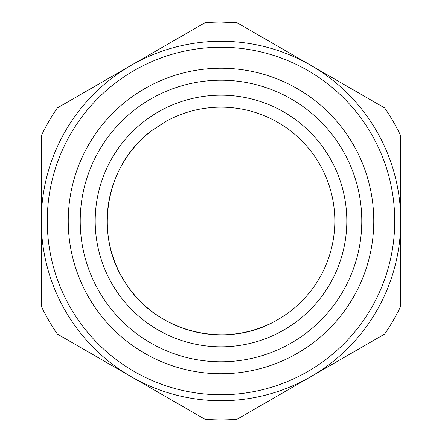 <?xml version="1.0" encoding="UTF-8"?>
<svg xmlns="http://www.w3.org/2000/svg" width="442" height="442" viewBox="0 0 442 442"><rect width="100%" height="100%" fill="white"/><g stroke="black" fill="none" stroke-linecap="round" stroke-linejoin="round"><path stroke-width="0.66" d="M310.864 65.35L237.083 22.752L221 22.1A198.9 198.9 0 0 0 204.917 22.752L57.349 107.947A198.9 198.9 0 0 0 41.272 135.804L41.272 306.196A198.9 198.9 0 0 0 57.349 334.053L204.917 419.248A198.9 198.9 0 0 0 237.083 419.248L384.651 334.053A198.9 198.9 0 0 0 400.728 306.196L400.728 135.804A198.9 198.9 0 0 0 384.651 107.947L310.864 65.35A179.728 179.728 0 0 0 307.168 63.272M221 41.272A179.728 179.728 0 0 0 41.272 221A179.728 179.728 0 0 0 268.344 394.38A179.728 179.728 0 0 0 221 41.272A179.728 179.728 0 0 0 41.272 221A179.728 179.728 0 0 0 268.344 394.38A179.728 179.728 0 0 0 221 41.272M294.239 86.93A152.772 152.772 0 0 1 355.07 294.239A152.772 152.772 0 0 1 72.621 184.651A152.772 152.772 0 0 1 294.239 86.93M153.501 344.55A140.788 140.788 0 0 0 344.55 288.499A140.788 140.788 0 0 0 218.254 80.24A140.788 140.788 0 0 0 153.501 344.55A140.788 140.788 0 0 1 97.45 153.501A140.788 140.788 0 0 1 288.499 97.45M129.777 152.921A113.826 113.826 0 0 1 152.219 130.302C105.406 164.142 92.953 235.089 125.44 282.847C155.706 332.047 225.53 349.744 275.57 320.892A113.826 113.826 0 0 1 129.777 152.921M275.57 320.892A113.826 113.826 0 0 0 320.892 166.43A113.826 113.826 0 0 0 166.43 121.108L152.219 130.302M281.316 331.412A125.81 125.81 0 0 1 115.384 289.361A125.81 125.81 0 0 1 160.684 110.588A125.81 125.81 0 0 1 331.412 160.684A125.81 125.81 0 0 1 281.316 331.412M221 394.739A173.739 173.739 0 0 1 47.261 221A173.739 173.739 0 0 1 221 47.261A173.739 173.739 0 0 1 266.769 388.601A173.739 173.739 0 0 1 221 394.739M144.976 120.754A125.81 125.81 0 0 1 160.684 110.588"/></g></svg>
